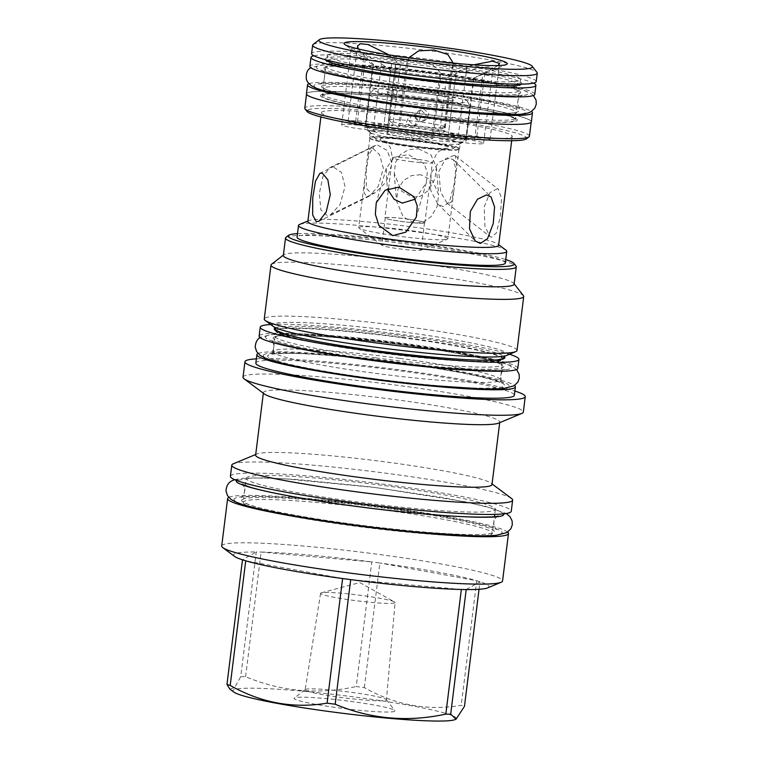 <?xml version="1.0" encoding="UTF-8"?>
<svg xmlns="http://www.w3.org/2000/svg" width="759" height="759" viewBox="0 0 759 759"><rect width="100%" height="100%" fill="white"/><g stroke="black" fill="none" stroke-linecap="round" stroke-linejoin="round"><path stroke-width="0.57" stroke-dasharray="3.79 2.85" d="M385.259 217.861A19.781 1.556 7.1 0 1 407.128 219.038A19.781 1.556 -172.9 0 1 424.518 222.757A19.781 1.556 -172.9 0 1 402.64 221.59A19.781 1.556 7.1 0 1 385.259 217.861L381.862 245.119A19.781 1.556 -172.9 0 1 381.995 244.967A19.781 1.556 -172.9 0 1 403.731 246.286A19.781 1.556 -172.9 0 1 421.122 250.005A19.781 1.556 -172.9 0 1 420.989 250.147A19.781 1.556 -172.9 0 1 420.913 250.195A19.781 1.556 -172.9 0 1 399.253 248.838A19.781 1.556 -172.9 0 1 382.024 245.347A19.781 1.556 -172.9 0 1 381.862 245.119M358.988 227.302A44.933 3.529 -172.9 0 1 406.046 229.986A44.933 3.529 -172.9 0 1 447.867 238.743A44.933 3.529 -172.9 0 1 447.582 239.085A44.933 3.529 7.1 0 1 447.393 239.17A44.933 3.529 7.1 0 1 402.849 236.694A44.933 3.529 7.1 0 1 359.054 228.165A44.933 3.529 7.1 0 1 358.694 227.643A44.933 3.529 7.1 0 1 358.988 227.302M407.175 219.009A20.151 1.584 -172.9 0 1 424.879 222.804A20.151 1.584 -172.9 0 1 402.602 221.609A20.151 1.584 -172.9 0 1 384.889 217.824A20.151 1.584 -172.9 0 1 407.175 219.009M410.524 145.69A34.734 2.723 7.1 0 0 443.398 148.517A34.734 2.723 7.1 0 0 418.399 141.202A34.734 2.723 7.1 0 0 385.354 138.375A34.734 2.723 7.1 0 0 385.164 141.269A34.734 2.723 7.1 0 0 410.524 145.69M418.902 140.918A39.155 3.074 -172.9 0 1 453.085 148.555A39.155 3.074 -172.9 0 1 410.021 145.975A39.155 3.074 -172.9 0 1 375.762 138.925A39.155 3.074 -172.9 0 1 418.902 140.918M465.969 138.005A50.72 3.975 7.1 0 0 466.187 137.834A50.72 3.975 7.1 0 0 466.301 137.626A50.72 3.975 7.1 0 0 421.719 128.081A50.72 3.975 7.1 0 0 365.961 124.704A50.72 3.975 7.1 0 0 365.629 125.083A50.72 3.975 7.1 0 0 365.686 125.32A50.72 3.975 7.1 0 0 410.221 134.628A50.72 3.975 7.1 0 0 465.969 138.005M413.987 104.334A50.72 3.975 7.1 0 0 469.745 107.712A50.72 3.975 7.1 0 0 470.077 107.332A50.72 3.975 7.1 0 0 470.039 107.142A50.72 3.975 7.1 0 0 425.486 97.788A50.72 3.975 7.1 0 0 369.737 94.41A50.72 3.975 7.1 0 0 369.481 94.619A50.72 3.975 7.1 0 0 369.405 94.79A50.72 3.975 7.1 0 0 413.987 104.334M411.198 126.781L406.435 122.256L409.12 116.317L412.583 115.643L417.403 120.131L414.68 126.098L411.198 126.781M422.697 120.235L426.16 119.571L428.835 113.622L424.082 109.106L420.59 109.789L417.877 115.757L422.697 120.235M425.808 92.607A47.58 3.729 -172.9 0 1 467.601 101.383A47.58 3.729 -172.9 0 1 415.021 98.746A47.58 3.729 -172.9 0 1 373.267 89.628A47.58 3.729 -172.9 0 1 425.808 92.607M416.587 97.854A33.766 2.647 -172.9 0 1 386.986 91.716A33.766 2.647 -172.9 0 1 424.243 93.499A33.766 2.647 -172.9 0 1 453.787 100.036A33.766 2.647 -172.9 0 1 416.587 97.854M416.53 102.892A28.32 2.22 -172.9 0 1 391.701 97.74A28.32 2.22 -172.9 0 1 391.635 97.56A28.32 2.22 -172.9 0 1 422.953 99.23A28.32 2.22 -172.9 0 1 447.838 104.562A28.32 2.22 -172.9 0 1 447.734 104.723A28.32 2.22 -172.9 0 1 416.53 102.892M413.731 125.339L417.232 124.647L419.964 118.679L415.116 114.201L411.663 114.865L408.997 120.795L413.731 125.339M388.817 120.188A28.32 2.22 7.1 0 1 420.135 121.867A28.32 2.22 -172.9 0 1 445.021 127.189A28.32 2.22 -172.9 0 1 444.727 127.455A28.32 2.22 -172.9 0 1 413.712 125.52A28.32 2.22 7.1 0 1 389.044 120.52A28.32 2.22 7.1 0 1 388.817 120.188L391.635 97.56M421.539 110.548L426.273 115.093L423.607 121.023L420.154 121.687L415.306 117.209L418.038 111.241L421.539 110.548M458.73 149.551A44.933 3.529 -172.9 0 1 413.418 147.094A44.933 3.529 -172.9 0 1 369.956 138.404A44.933 3.529 -172.9 0 1 369.851 138.11A44.933 3.529 -172.9 0 1 370.136 137.777A44.933 3.529 -172.9 0 1 417.203 140.462A44.933 3.529 -172.9 0 1 459.024 149.219A44.933 3.529 -172.9 0 1 458.844 149.476A44.933 3.529 -172.9 0 1 458.73 149.551M449.252 158.223L439.129 162.103L431.103 172.929L430.571 190.054L437.725 203.943L443.209 206.752L449.48 201.761L454.091 184.674L455.751 168.877L453.502 159.817L449.252 158.223M415.258 199.162L426.311 182.71L427.26 172.189L424.11 163.792L408.342 154.57L394.272 157.284L386.227 168.413L387.337 188.963M372.527 148.024L370.411 148.1L367.641 155.804L364.567 180.528L364.064 192.406L366.483 196.553L369.396 196.078L378.286 186.24L383.361 168.299L379.547 154.713L372.527 148.024M418.532 148.773L431.027 154.988L436.359 167.454L434.973 178.792L428.579 190.291L420.277 196.315L412.488 197.302L401.454 191.04L394.234 173.536L395.524 162.445L400.562 154.438L408.75 149.599L418.532 148.773M454.347 155.329L455.447 155.899L456.814 166.904L453.74 191.638L451.491 201.837L448.303 203.848L447.013 203.146L440.732 192.236L438.749 171.648L445.58 158.726L454.347 155.329M377.621 145.13L387.204 150.462L391.986 163.621L386.189 181.989L375.382 192.663L371.578 193.649L366.36 188.336L366.246 170.718L368.846 154.675L374.453 145.813L377.621 145.13M369.747 137.275A45.388 3.558 -172.9 0 1 417.289 139.988A45.388 3.558 -172.9 0 1 459.527 148.83A45.388 3.558 -172.9 0 1 459.347 149.087A45.388 3.558 -172.9 0 1 459.233 149.162A45.388 3.558 7.1 0 1 413.465 146.677A45.388 3.558 7.1 0 1 369.557 137.901A45.388 3.558 7.1 0 1 369.453 137.607A45.388 3.558 7.1 0 1 369.747 137.275M460.21 143.356A45.388 3.558 -172.9 0 0 417.962 134.514A45.388 3.558 -172.9 0 0 370.43 131.8A45.388 3.558 7.1 0 0 370.136 132.142A45.388 3.558 7.1 0 0 370.496 132.673A45.388 3.558 7.1 0 0 414.727 141.288A45.388 3.558 7.1 0 0 459.726 143.793A45.388 3.558 7.1 0 0 459.916 143.698A45.388 3.558 -172.9 0 0 460.21 143.356L459.527 148.83M365.24 127.816A51.062 4.004 -172.9 0 1 418.721 130.871A51.062 4.004 -172.9 0 1 466.244 140.823A51.062 4.004 -172.9 0 1 465.912 141.202A51.062 4.004 7.1 0 1 465.703 141.307A51.062 4.004 7.1 0 1 415.078 138.489A51.062 4.004 7.1 0 1 365.316 128.802A51.062 4.004 7.1 0 1 364.908 128.205A51.062 4.004 7.1 0 1 365.24 127.816M483.597 143.337L492.971 68.092L489.906 66.83L481.159 67.276L455.95 73.727L446.482 77.854L438.901 138.707L447.658 140.311A22.694 1.784 7.1 0 0 471.102 143.385A22.694 1.784 7.1 0 0 483.597 143.337A22.694 1.784 7.1 0 0 474.489 140.747L465.722 139.153A51.062 4.004 -172.9 0 1 438.901 138.707M446.482 77.854A51.062 4.004 -172.9 0 1 440.618 77.333L433.038 138.185A51.062 4.004 -172.9 0 1 388.295 132.237L387.052 132.948A22.694 1.784 7.1 0 0 386.9 133.119A22.694 1.784 7.1 0 0 408.019 137.54A22.694 1.784 7.1 0 0 431.795 138.897L433.038 138.185M386.9 133.119L395.354 65.293L395.875 71.384L388.295 132.237M395.875 71.384A51.062 4.004 -172.9 0 1 390.752 70.445L383.172 131.298A51.062 4.004 -172.9 0 1 365.183 125.956A51.062 4.004 -172.9 0 1 365.25 125.795L355.24 124.903A22.694 1.784 7.1 0 0 341.683 124.846A22.694 1.784 7.1 0 0 373.162 130.406L383.172 131.298M341.683 124.846L351.18 48.604L355.165 52.229L372.83 64.942L365.25 125.795M372.83 64.942A51.062 4.004 -172.9 0 1 373.096 64.714A51.062 4.004 -172.9 0 1 373.561 64.524L365.515 57.191L357.223 123.774L365.98 125.377A51.062 4.004 -172.9 0 1 392.811 125.814L384.045 124.21A22.694 1.784 7.1 0 0 360.601 121.146A22.694 1.784 7.1 0 0 348.115 121.193A22.694 1.784 7.1 0 0 357.223 123.774M498.046 65.568L484.754 73.035L474.033 77.883A51.062 4.004 -172.9 0 1 473.768 78.101A51.062 4.004 -172.9 0 1 473.559 78.205A51.062 4.004 -172.9 0 1 473.303 78.3L465.722 139.153M473.303 78.3L482.781 74.164L474.489 140.747M492.971 68.092L482.781 74.164M351.18 48.604L353.741 48.956L360.639 51.83L381.454 63.822L373.162 130.406M390.752 70.445L381.454 63.822M395.354 65.293L402.555 60.274L417.507 60.483L432.677 64.809L440.087 72.304L431.795 138.897M440.618 77.333L440.087 72.304M473.758 64.809L466.842 67.532L458.55 134.115L448.541 133.223A51.062 4.004 -172.9 0 1 466.519 138.574A51.062 4.004 -172.9 0 1 466.453 138.736L476.462 139.628A22.694 1.784 7.1 0 0 490.029 139.675A22.694 1.784 7.1 0 0 458.55 134.115M389.082 54.885L400.391 64.961A51.062 4.004 -172.9 0 1 406.245 65.483L398.665 126.336A51.062 4.004 -172.9 0 1 443.408 132.284L444.66 131.582A22.694 1.784 7.1 0 0 444.802 131.411L453.256 63.585L450.988 71.431A51.062 4.004 -172.9 0 1 456.121 72.371L466.842 67.532M408.665 57.855L399.917 125.633L398.665 126.336M406.245 65.483L408.209 59.041M358.324 48.946L365.515 57.191M474.033 77.883L466.453 138.736M373.561 64.524L365.98 125.377M400.391 64.961L392.811 125.814M450.988 71.431L443.408 132.284M456.121 72.371L448.541 133.223M444.802 131.411A22.694 1.784 7.1 0 0 423.683 126.99A22.694 1.784 7.1 0 0 399.917 125.633M313.069 44.525A113.186 8.88 7.1 0 1 313.363 44.335A113.186 8.88 -172.9 0 1 427.516 50.54A113.186 8.88 -172.9 0 1 537.021 72.428M536.224 81.602A113.186 8.88 7.1 0 0 430.884 59.544A113.186 8.88 7.1 0 0 312.319 52.779A113.186 8.88 7.1 0 0 311.588 53.623M327.3 55.578A97.351 7.637 7.1 0 1 327.935 54.847A97.351 7.637 -172.9 0 1 429.907 60.673A97.351 7.637 -172.9 0 1 520.513 79.648A97.351 7.637 -172.9 0 1 519.887 80.369A97.351 7.637 7.1 0 1 417.905 74.553A97.351 7.637 7.1 0 1 327.3 55.578L326.74 60.075M327.233 60.416A97.351 7.637 -172.9 0 1 429.214 66.242A97.351 7.637 -172.9 0 1 519.82 85.207A97.351 7.637 -172.9 0 1 519.184 85.938A97.351 7.637 -172.9 0 1 417.213 80.112A97.351 7.637 -172.9 0 1 326.607 61.147A97.351 7.637 -172.9 0 1 327.233 60.416M313.884 55.796A113.328 8.89 -172.9 0 1 424.537 62.561A113.328 8.89 -172.9 0 1 533.463 83.148M534.772 94.372A113.328 8.89 -172.9 0 0 429.3 72.285A113.328 8.89 -172.9 0 0 310.592 65.511A113.328 8.89 7.1 0 0 309.862 66.356M518.52 91.327A97.351 7.637 -172.9 0 1 416.539 85.501A97.351 7.637 -172.9 0 1 325.934 66.536A97.351 7.637 -172.9 0 1 326.569 65.805A97.351 7.637 -172.9 0 1 428.541 71.631A97.351 7.637 -172.9 0 1 519.147 90.596A97.351 7.637 -172.9 0 1 518.52 91.327M515.769 113.414A97.351 7.637 -172.9 0 1 413.788 107.598A97.351 7.637 -172.9 0 1 323.182 88.623A97.351 7.637 -172.9 0 1 323.818 87.892A97.351 7.637 -172.9 0 1 425.79 93.718A97.351 7.637 -172.9 0 1 516.395 112.693A97.351 7.637 -172.9 0 1 515.769 113.414M308.904 83.727A113.328 8.89 -172.9 0 1 421.112 90.036A113.328 8.89 -172.9 0 1 531.442 111.44M531.357 121.848A113.328 8.89 -172.9 0 0 425.875 99.761A113.328 8.89 -172.9 0 0 307.167 92.987A113.328 8.89 7.1 0 0 306.437 93.831M307.3 93.006A113.186 8.88 7.1 0 0 306.57 93.85A113.186 8.88 7.1 0 0 411.919 115.909A113.186 8.88 7.1 0 0 530.484 122.673A113.186 8.88 7.1 0 0 531.215 121.829A113.186 8.88 7.1 0 0 425.875 99.771A113.186 8.88 7.1 0 0 307.3 93.006M529.431 136.193A113.186 8.88 7.1 0 0 424.082 114.135A113.186 8.88 7.1 0 0 305.516 107.37A113.186 8.88 7.1 0 0 304.786 108.214M526.366 138.878A110.833 8.7 7.1 0 0 427.962 117.199A110.833 8.7 7.1 0 0 307.547 110.017A110.833 8.7 7.1 0 0 307.091 111.564M321.427 112.664A96.127 7.543 7.1 0 1 322.044 111.943A96.127 7.543 -172.9 0 1 422.735 117.692A96.127 7.543 -172.9 0 1 512.202 136.421A96.127 7.543 -172.9 0 1 511.585 137.142A96.127 7.543 7.1 0 1 410.894 131.392A96.127 7.543 7.1 0 1 321.427 112.664L320.896 116.952M307.869 221.495A96.127 7.543 -172.9 0 1 308.496 220.774A96.127 7.543 -172.9 0 1 308.894 220.584A96.127 7.543 -172.9 0 1 404.196 225.888A96.127 7.543 -172.9 0 1 497.885 244.123A96.127 7.543 -172.9 0 1 498.644 245.252M420.695 174.712L411.482 175.614L403.409 180.651L397.953 189.37L396.511 200.879L403.219 216.941L414.651 223.241L422.839 222.292L431.055 216.723L437.146 206.457L438.636 194.807L432.848 181.059L420.695 174.712M497.316 188.725L490.048 192.53L484.214 206.837L484.906 226.286L490.029 236.58L491.272 237.254L496.395 232.956L500.399 216.173L501.509 198.697L498.464 189.333L497.316 188.725M333.173 166.904L329.833 167.673L322.822 176.79L319.283 193.811L320.943 210.11L327.129 215.433L330.763 214.522L340.098 204.541L345.032 186.496L341.36 172.265L333.173 166.904M299.615 224.436A104.932 8.235 -172.9 0 1 403.655 230.233A104.932 8.235 -172.9 0 1 505.921 250.138M505.304 263.041A104.932 8.235 7.1 0 0 407.649 242.595A104.932 8.235 7.1 0 0 297.727 236.324A104.932 8.235 7.1 0 0 297.054 237.102M297.481 233.649A113.916 8.937 -172.9 0 1 414.091 242.728A113.916 8.937 -172.9 0 1 505.731 259.587M285.953 237.368A116.279 9.127 -172.9 0 1 414.072 244.91A116.279 9.127 -172.9 0 1 516.006 266.029M514.099 284.198A116.279 9.127 -172.9 0 0 513.834 283.449A116.279 9.127 -172.9 0 0 411.9 262.329A116.279 9.127 7.1 0 0 283.781 254.787A116.279 9.127 7.1 0 0 283.335 255.46M271.466 264.312A127.351 9.99 7.1 0 1 411.795 272.566A127.351 9.99 -172.9 0 1 523.435 295.697M517.012 350.459A127.351 9.99 -172.9 0 0 405.078 326.503A127.351 9.99 7.1 0 0 264.265 318.97M273.231 326.427A118.632 9.307 -172.9 0 1 403.465 332.034A118.632 9.307 -172.9 0 1 506.49 355.478M276.589 330.089A114.372 8.975 -172.9 0 1 402.308 337.698A114.372 8.975 -172.9 0 1 502.837 359.216A114.372 8.975 -172.9 0 1 502.097 360.07A114.372 8.975 -172.9 0 1 376.379 352.461A114.372 8.975 -172.9 0 1 275.849 330.943A114.372 8.975 -172.9 0 1 276.589 330.089M270.669 324.51A130.349 10.228 -172.9 0 1 390.838 333.135A130.349 10.228 -172.9 0 1 509.441 354.244M517.799 368.371A130.349 10.228 -172.9 0 0 396.483 342.973A130.349 10.228 -172.9 0 0 259.948 335.184A130.349 10.228 7.1 0 0 259.104 336.152M375.705 357.85A114.372 8.975 -172.9 0 1 275.185 336.332A114.372 8.975 -172.9 0 1 275.915 335.478A114.372 8.975 -172.9 0 1 401.644 343.087A114.372 8.975 -172.9 0 1 502.164 364.605A114.372 8.975 -172.9 0 1 501.433 365.458A114.372 8.975 -172.9 0 1 375.705 357.85M258.069 353.514A130.254 10.218 7.1 0 1 400.913 362.356A130.254 10.218 -172.9 0 1 514.536 385.458M255.84 363.106A130.254 10.218 7.1 0 1 399.86 370.8A130.254 10.218 -172.9 0 1 514.355 395.297M256.371 358.855A141.24 11.081 -172.9 0 1 401.113 370.088A141.24 11.081 -172.9 0 1 514.877 391.046M243.022 377.185A141.24 11.081 7.1 0 1 399.187 385.534A141.24 11.081 -172.9 0 1 523.331 412.109M498.511 423.142A119.087 9.345 -172.9 0 0 499.773 422.013A119.087 9.345 -172.9 0 0 395.097 399.613A119.087 9.345 7.1 0 0 263.42 392.574A119.087 9.345 7.1 0 0 264.369 393.978M255.631 455.125A119.087 9.345 7.1 0 1 256.893 453.996A119.087 9.345 7.1 0 1 387.308 462.155A119.087 9.345 -172.9 0 1 491.035 483.16A119.087 9.345 -172.9 0 1 491.984 484.565M511.509 498.473A141.506 11.1 -172.9 0 0 388.257 473.521A141.506 11.1 7.1 0 0 233.288 463.815M230.404 476.291A141.506 11.1 7.1 0 1 386.872 484.65A141.506 11.1 -172.9 0 1 511.253 511.272M246.248 478.265A125.539 9.848 7.1 0 1 385.06 485.684A125.539 9.848 -172.9 0 1 495.399 509.298A125.539 9.848 -172.9 0 1 356.588 501.879A125.539 9.848 7.1 0 1 246.248 478.265L243.259 502.335A125.539 9.848 -172.9 0 1 244.066 501.395A125.539 9.848 -172.9 0 1 382.062 509.744A125.539 9.848 -172.9 0 1 492.401 533.359A125.539 9.848 -172.9 0 1 491.585 534.298A125.539 9.848 -172.9 0 1 353.599 525.949A125.539 9.848 -172.9 0 1 243.259 502.335L243.165 501.803C244.654 502.088 238.981 501.357 254.673 506.433C274.73 512.297 320.706 520.294 367.963 526.101C402.574 530.351 432.307 533.046 457.146 534.203C470.267 534.782 479.992 534.772 486.31 534.194L492.401 533.359L494.479 516.67M228.801 497.363A141.506 11.1 -172.9 0 1 369.424 505.029A141.506 11.1 -172.9 0 1 507.629 532.097M221.723 545.968A141.506 11.1 7.1 0 1 378.191 554.336A141.506 11.1 -172.9 0 1 502.572 580.958M364.348 687.635L379.87 563.007A128.707 10.095 -172.9 0 0 375.828 562.466A128.707 10.095 7.1 0 0 371.768 561.935L356.246 686.553A128.707 10.095 -172.9 0 1 360.307 687.094A128.707 10.095 -172.9 0 1 364.348 687.635C395.192 705.111 427.488 711.012 461.225 705.348A128.707 10.095 -172.9 0 1 464.461 706.344M245.593 676.686L261.115 552.059A128.707 10.095 -172.9 0 1 371.768 561.935L261.115 552.059A128.707 10.095 7.1 0 0 256.257 551.983L240.736 676.601A128.707 10.095 -172.9 0 1 245.593 676.686C281.039 691.544 317.926 694.836 356.246 686.553M234.531 556.375A128.707 10.095 -172.9 0 1 256.257 551.983L242.482 559.819M342.603 578.538L245.726 560.816M233.763 692.037A112.55 8.833 -172.9 0 1 357.328 697.36A112.55 8.833 -172.9 0 1 455.058 719.598M487.601 587.902A128.707 10.095 -172.9 0 0 479.982 581.726A128.707 10.095 -172.9 0 0 476.747 580.73A128.707 10.095 -172.9 0 0 379.87 563.007L476.747 580.73L461.225 705.348M466.206 589.563L479.982 581.726L479.043 589.288M461.349 589.487L350.696 579.61M229.835 689.096L234.654 687.559L240.736 676.601M350.326 701.344A50.834 3.985 -172.9 0 1 394.889 710.576A50.834 3.985 -172.9 0 1 338.799 707.9A50.834 3.985 -172.9 0 1 294.321 698.043A50.834 3.985 -172.9 0 1 350.326 701.344M305.317 689.542A40.939 3.216 7.1 0 1 350.421 692.189A40.939 3.216 -172.9 0 1 386.312 699.627A40.939 3.216 -172.9 0 1 386.407 699.883A40.939 3.216 -172.9 0 1 341.142 697.474A40.939 3.216 7.1 0 1 305.156 689.77A40.939 3.216 7.1 0 1 305.317 689.542L294.321 698.043M321.351 592.836L359.766 582.561L394.49 601.944A37.533 2.941 -172.9 0 0 362.109 595.521A37.533 2.941 7.1 0 0 321.351 592.836A37.533 2.941 7.1 0 0 320.602 593.301A37.533 2.941 7.1 0 0 353.599 600.369A37.533 2.941 -172.9 0 0 395.097 602.58L386.407 699.883M394.49 601.944A37.533 2.941 -172.9 0 1 395.097 602.58M321.133 94.847A99.163 7.78 7.1 0 0 407.649 114.239A99.163 7.78 7.1 0 0 516.661 120.833A99.163 7.78 7.1 0 0 430.135 101.44A99.163 7.78 7.1 0 0 321.133 94.847M322.917 95.084A97.351 7.637 7.1 0 0 322.29 95.805A97.351 7.637 7.1 0 0 412.896 114.78A97.351 7.637 7.1 0 0 514.868 120.596A97.351 7.637 -172.9 0 0 515.503 119.875A97.351 7.637 -172.9 0 0 424.898 100.9A97.351 7.637 -172.9 0 0 322.917 95.084M515.095 118.802A97.351 7.637 -172.9 0 1 413.124 112.987A97.351 7.637 -172.9 0 1 322.518 94.012A97.351 7.637 -172.9 0 1 323.144 93.281A97.351 7.637 -172.9 0 1 425.116 99.106A97.351 7.637 -172.9 0 1 515.722 118.072A97.351 7.637 -172.9 0 1 515.095 118.802M410.097 161.449A20.151 1.584 7.1 0 0 432.374 162.635A20.151 1.584 7.1 0 0 414.661 158.849A20.151 1.584 7.1 0 0 392.384 157.654A20.151 1.584 7.1 0 0 410.097 161.449M455.95 73.727L447.658 140.311M484.754 73.035L476.462 139.628M392.337 57.627L384.045 124.21M452.952 64.989L444.66 131.582M325.184 59.657A99.163 7.78 7.1 0 1 325.668 58.386A99.163 7.78 -172.9 0 1 432.772 64.733A99.163 7.78 -172.9 0 1 521.566 84.116M324.548 67.361A99.163 7.78 7.1 0 0 411.074 86.763A99.163 7.78 7.1 0 0 520.086 93.357A99.163 7.78 -172.9 0 0 433.56 73.965A99.163 7.78 -172.9 0 0 324.548 67.361M322.252 85.862A99.163 7.78 -172.9 0 1 431.254 92.465A99.163 7.78 -172.9 0 1 517.78 111.858A99.163 7.78 7.1 0 1 408.769 105.254A99.163 7.78 7.1 0 1 322.252 85.862M402.365 337.281A114.372 8.975 -172.9 0 1 502.894 358.789A114.372 8.975 -172.9 0 1 376.436 352.034A114.372 8.975 -172.9 0 1 275.906 330.516A114.372 8.975 -172.9 0 1 402.365 337.281M275.375 327.879A116.184 9.117 -172.9 0 1 390.695 334.235A116.184 9.117 -172.9 0 1 504.052 356.36M273.904 337.034A116.184 9.117 7.1 0 0 375.278 359.757A116.184 9.117 7.1 0 0 502.999 367.489A116.184 9.117 -172.9 0 0 401.625 344.766A116.184 9.117 -172.9 0 0 273.904 337.034M399.737 358.352A114.372 8.975 -172.9 0 1 500.266 379.87A114.372 8.975 -172.9 0 1 373.808 373.115A114.372 8.975 -172.9 0 1 273.278 351.597A114.372 8.975 -172.9 0 1 399.737 358.352M372.603 378.466A119.457 9.374 -172.9 0 1 268.382 355.108A119.457 9.374 -172.9 0 1 399.689 363.058A119.457 9.374 -172.9 0 1 503.91 386.416A119.457 9.374 -172.9 0 1 372.603 378.466M242.5 499.356A127.351 9.99 7.1 0 0 353.609 524.27A127.351 9.99 7.1 0 0 493.606 532.742A127.351 9.99 -172.9 0 0 382.489 507.837A127.351 9.99 -172.9 0 0 242.5 499.356M363.533 58.31L355.24 124.903M395.344 66.356L387.052 132.948M266.475 336.047C257.775 339.956 305.298 350.886 367.84 359.358C434.613 368.675 504.536 373.153 510.428 368.476C520.086 364.301 463.901 352.015 395.856 343.419C332.878 335.193 272.206 331.74 266.475 336.047M264.179 354.548C255.47 358.457 303.002 369.386 365.534 377.849C432.307 387.175 502.23 391.653 508.122 386.976C517.78 382.802 461.595 370.515 393.551 361.91C330.573 353.694 269.9 350.241 264.179 354.548M504.147 513.796L493.416 508.587L465.609 501.851L376.028 487.601L283.411 478.682L252.197 477.914L236.656 480.475M235.072 498.369C225.072 502.781 281.494 515.427 352.755 524.754C423.607 534.317 494.688 538.624 501.025 533.729C511.035 529.327 454.613 516.68 383.342 507.354C312.499 497.781 241.409 493.483 235.072 498.369M317.129 66.375C309.217 69.866 353.846 79.866 410.221 87.247C466.263 94.809 522.496 98.215 527.514 94.344C535.427 90.862 490.788 80.852 434.414 73.481C378.371 65.91 322.139 62.504 317.129 66.375M314.824 84.875C306.911 88.357 351.54 98.366 407.915 105.738C463.958 113.309 520.19 116.715 525.209 112.844C533.122 109.362 488.492 99.353 432.108 91.972C376.066 84.41 319.833 81.004 314.824 84.875M424.518 222.757L421.122 250.005M443.398 148.517L445.476 148.46L439.176 151.126L436.861 153.147L432.374 162.635L424.879 222.804M388.551 188.422L392.384 157.654L390.363 147.36L386.407 142.664L383.162 140.7L385.164 141.269M388.219 191.088L384.889 217.824M453.085 148.555A62.447 62.447 0 0 0 466.187 137.834M365.629 125.083L369.405 94.79M365.686 125.32A62.447 62.447 0 0 0 375.762 138.925M466.301 137.626L470.077 107.332M467.601 101.383L470.039 107.142M373.267 89.628L369.481 94.619M391.701 97.74L386.986 91.716M447.734 104.723L453.787 100.036M445.021 127.189L447.838 104.562M414.68 126.098L417.232 124.647M409.12 116.317L411.663 114.865M420.59 109.789L418.038 111.241M426.16 119.571L423.607 121.023M444.727 127.455L414.907 139.865L389.044 120.52M420.913 250.195L447.393 239.17M382.024 245.347L359.054 228.165M369.851 138.11L367.641 155.804M364.567 180.528L358.694 227.643M459.024 149.219L456.814 166.904M453.74 191.638L447.867 238.743M458.844 149.476L459.347 149.087M369.956 138.404L369.557 137.901M370.136 132.142L369.453 137.607M459.726 143.793L465.703 141.307M370.496 132.673L365.316 128.802M365.183 125.956L364.908 128.205M473.559 78.205L506.386 64.543M355.165 52.229L344.7 44.401M466.519 138.574L466.244 140.823M348.115 121.193L357.489 45.938M490.029 139.675L499.526 63.433M520.513 79.648L519.953 84.135M325.677 67.143L323.04 87.921L326.749 89.761C338.305 94.211 376.53 101.27 417.052 106.326C450.03 110.416 476.908 112.74 497.667 113.271C513.862 113.499 515.949 112.389 516.3 112.237L519.289 91.298L515.579 89.458C504.033 85.008 465.798 77.949 425.287 72.902C392.299 68.803 365.43 66.488 344.662 65.948L328.723 66.422L325.677 67.143M512.202 136.421L511.67 140.719M308.894 220.584L307.936 220.983M497.885 244.123L498.71 244.74M437.725 203.943L475.219 240.973M453.502 159.817L490.997 196.847M386.227 168.413L376.255 202.767M426.311 182.71L416.34 217.065M370.411 148.09L319.947 173.28M369.396 196.078L318.932 221.267M493.976 356.958L504.384 356.075M284.995 330.933L275.128 327.518M275.024 336.816L273.278 351.597L271.447 354.538C271.077 354.785 271.172 353.552 286.769 353.362C309.805 353.258 355.753 357.185 399.642 363.068C424.224 366.35 445.818 369.785 464.423 373.381C482.534 376.919 494.507 379.993 500.342 382.612L501.329 383.172L500.266 379.87L502.278 365.193L498.16 363.077C487.838 359.292 467.525 354.927 437.222 349.984C390.173 342.318 328.675 335.895 297.443 335.374L278.705 335.924L275.024 336.816M499.773 422.013L499.697 422.649M263.42 392.574L263.345 393.209M256.893 453.996L255.707 454.489M491.035 483.16L492.06 483.929M495.399 509.298L494.764 514.384M386.312 699.627L394.889 710.576M320.602 593.301L305.156 689.77M436.359 167.454L438.636 194.807M394.234 173.536L396.511 200.879M455.447 155.899L498.464 189.333M447.013 203.146L490.029 236.58M375.382 192.663L330.763 214.522M374.453 145.804L329.833 167.673M515.503 119.875L515.722 118.072L515.864 118.774L514.555 117.949C512.126 116.62 503.938 113.935 484.033 110.036L448.019 103.964C411.331 98.623 378.874 95.226 350.649 93.755L327.338 93.68L322.205 94.657L322.518 94.012L322.29 95.805M516.556 369.548L511.319 365.857L493.805 360.174L453.939 352.053L388.437 342.451L325.507 336.038L295.507 334.302L270.859 334.596L260.014 337.594M269.967 353.409L277.405 352.907L308.496 353.618C331.92 355.013 358.77 357.593 389.035 361.369C424.015 365.81 453.294 370.515 476.861 375.458C492.933 379.092 501.86 381.578 503.615 382.925C500.997 382.232 498.578 372.821 504.631 369.614L505.314 369.291C503.274 370.164 494.005 370.383 477.506 369.956L435.609 367.1L389.367 362.128C360.183 358.514 334.216 354.567 311.494 350.307C283.316 345.098 271.001 340.639 270.982 340.098C273.174 340.108 276.285 350.174 269.967 353.409M231.58 481.007L232.121 480.722M234.692 479.679L241.533 478.379L264.957 477.857L296.371 479.47L370.345 486.861L441.719 497.325L485.115 506.168L506.253 513.501M241.931 484.166C243.962 484.005 247.064 494.118 240.869 497.24L249.36 496.576C257.405 496.263 268.733 496.519 283.335 497.354C308.894 498.872 338.191 501.69 371.198 505.807C410.961 510.864 443.806 516.186 469.726 521.765C485.836 525.513 494.754 528.065 496.471 529.431C493.938 528.776 491.661 519.535 497.534 516.367L498.132 516.082M533.435 95.501L531.12 93.575L523.549 90.141L502.041 84.61L465.523 77.968L422.308 71.896L381.483 67.494L343.182 64.895L321.294 65.056L310.886 67.779M320.621 83.737L319.767 84.135C319.833 83.737 330.915 82.627 355.686 84.24C375.382 85.482 397.65 87.665 422.507 90.767L462.582 96.44L498.141 102.901C511.737 105.966 519.289 108.063 520.816 109.173C517.989 108.328 515.427 98.793 521.718 95.482L522.571 95.093C520.816 95.795 512.97 95.966 499.014 95.606L462.943 93.148L423.114 88.869C397.953 85.748 375.591 82.352 356.028 78.689C331.655 74.164 321.455 70.426 321.522 70.046C323.903 70.198 327.176 80.397 320.621 83.737"/><path stroke-width="1.14" d="M387.337 188.963L394.225 199.361L402.298 203.099L415.258 199.162M506.727 64.382A82.238 6.451 -172.9 0 1 506.386 64.543A82.238 6.451 -172.9 0 1 424.85 60.008A82.238 6.451 -172.9 0 1 344.7 44.401A82.238 6.451 -172.9 0 1 344.577 42.827A82.238 6.451 -172.9 0 1 434.973 48.301A82.238 6.451 -172.9 0 1 506.727 64.382M498.046 65.568L499.526 63.433L492.401 61.185L473.758 64.809M453.294 63.139L447.782 54.449L433.968 50.028L418.56 50.9L408.665 57.855M389.082 54.885L367.935 44.515L360.516 43.718L357.489 45.938L358.324 48.946M319.33 39.686A107.56 8.444 7.1 0 1 319.605 39.506A107.56 8.444 -172.9 0 1 428.076 45.398A107.56 8.444 -172.9 0 1 532.135 66.194A107.56 8.444 -172.9 0 1 531.698 67.703A107.56 8.444 7.1 0 1 414.831 60.72A107.56 8.444 7.1 0 1 319.33 39.686L313.069 44.525A113.186 8.88 7.1 0 0 312.632 45.179A113.186 8.88 7.1 0 0 417.981 67.238A113.186 8.88 7.1 0 0 536.547 74.002A113.186 8.88 -172.9 0 0 537.277 73.158A113.186 8.88 -172.9 0 0 537.021 72.428L532.135 66.194M312.632 45.179L311.588 53.623A113.186 8.88 7.1 0 0 416.928 75.682A113.186 8.88 7.1 0 0 535.493 82.446A113.186 8.88 7.1 0 0 536.224 81.602L537.277 73.158M313.884 55.796A113.328 8.89 -172.9 0 0 311.712 56.527A113.328 8.89 7.1 0 0 310.981 57.371A113.328 8.89 7.1 0 0 416.454 79.458A113.328 8.89 7.1 0 0 535.161 86.232A113.328 8.89 -172.9 0 0 535.892 85.388A113.328 8.89 -172.9 0 0 533.463 83.148M310.981 57.371L309.862 66.356A113.328 8.89 7.1 0 0 415.334 88.442A113.328 8.89 7.1 0 0 534.042 95.217A113.328 8.89 -172.9 0 0 534.772 94.372L535.892 85.388M308.904 83.727A113.328 8.89 -172.9 0 0 308.287 84.002A113.328 8.89 7.1 0 0 307.556 84.856A113.328 8.89 7.1 0 0 413.029 106.934A113.328 8.89 7.1 0 0 531.736 113.708A113.328 8.89 -172.9 0 0 532.467 112.863A113.328 8.89 -172.9 0 0 531.442 111.44M307.556 84.856L306.437 93.831A113.328 8.89 7.1 0 0 411.909 115.918A113.328 8.89 7.1 0 0 530.626 122.692A113.328 8.89 -172.9 0 0 531.357 121.848L532.467 112.863M306.522 94.277L304.786 108.214A113.186 8.88 7.1 0 0 305.042 108.954A113.186 8.88 7.1 0 0 414.556 130.833A113.186 8.88 7.1 0 0 528.7 137.037A113.186 8.88 7.1 0 0 528.995 136.848A113.186 8.88 7.1 0 0 529.431 136.193L531.167 122.265M305.042 108.954L307.091 111.564A110.833 8.7 7.1 0 0 414.319 132.996A110.833 8.7 7.1 0 0 526.082 139.068A110.833 8.7 7.1 0 0 526.366 138.878L528.995 136.848M511.67 140.719L498.644 245.252A96.127 7.543 -172.9 0 1 498.027 245.973A96.127 7.543 -172.9 0 1 397.337 240.223A96.127 7.543 -172.9 0 1 307.869 221.495L320.896 116.952M498.71 244.74L505.921 250.138A104.932 8.235 -172.9 0 1 506.756 251.371L505.304 263.041A104.932 8.235 7.1 0 1 504.631 263.828A104.932 8.235 7.1 0 1 394.718 257.557A104.932 8.235 7.1 0 1 297.054 237.102L298.505 225.432A104.932 8.235 7.1 0 1 299.188 224.655A104.932 8.235 -172.9 0 1 299.615 224.436L307.936 220.983M506.756 251.371A104.932 8.235 -172.9 0 1 506.082 252.159A104.932 8.235 7.1 0 1 396.17 245.878A104.932 8.235 7.1 0 1 298.505 225.432M486.415 194.93L490.997 196.847L494.574 206.894L493.236 223.592L487.496 238.715L480.371 243.449L475.219 240.973L469.479 228.715L470.343 211.438L477.506 199.2L486.415 194.93M398.892 187.112L413.892 196.685L417.241 205.964L416.34 217.065L405.951 232.083L392.849 235.641L378.921 225.432L375.344 214.285L376.255 202.767L385.126 190.234L398.892 187.112M322.271 173.109L327.869 179.855L330.288 194.655L326.104 212.283L318.932 221.267L316.228 221.628L312.651 214.911L312.746 197.748L315.507 181.145L319.947 173.28L322.271 173.109M505.731 259.587A113.916 8.937 -172.9 0 1 513.957 263.411A113.916 8.937 -172.9 0 1 388.266 257.424A113.916 8.937 -172.9 0 1 288.572 235.337A113.916 8.937 -172.9 0 1 297.481 233.649M513.957 263.411L516.006 266.029A116.279 9.127 -172.9 0 1 516.272 266.779A116.279 9.127 -172.9 0 1 387.707 259.91A116.279 9.127 -172.9 0 1 285.507 238.041A116.279 9.127 -172.9 0 1 285.953 237.368L288.572 235.337M285.507 238.041L283.335 255.46A116.279 9.127 7.1 0 0 385.534 277.329A116.279 9.127 -172.9 0 0 514.099 284.198L516.272 266.779M514.147 283.847L523.435 295.697A127.351 9.99 -172.9 0 1 523.729 296.522A127.351 9.99 -172.9 0 1 382.916 288.999A127.351 9.99 7.1 0 1 270.982 265.043L264.265 318.97A127.351 9.99 7.1 0 0 265.271 320.469A127.351 9.99 7.1 0 0 376.198 342.926A127.351 9.99 -172.9 0 0 515.665 351.664A127.351 9.99 -172.9 0 0 517.012 350.459L523.729 296.522M283.382 255.1L271.466 264.312A127.351 9.99 7.1 0 0 270.982 265.043M515.665 351.664L506.49 355.478A118.632 9.307 -172.9 0 1 492.525 356.996A118.632 9.307 -172.9 0 1 376.568 347.347A118.632 9.307 -172.9 0 1 286.399 331.322A118.632 9.307 -172.9 0 1 273.231 326.427L265.271 320.469M270.669 324.51A130.349 10.228 -172.9 0 0 261.068 326.199A130.349 10.228 7.1 0 0 260.223 327.176A130.349 10.228 7.1 0 0 381.54 352.574A130.349 10.228 7.1 0 0 518.074 360.364A130.349 10.228 -172.9 0 0 518.919 359.396A130.349 10.228 -172.9 0 0 509.441 354.244M260.223 327.176L259.104 336.152A130.349 10.228 7.1 0 0 380.42 361.55A130.349 10.228 7.1 0 0 516.955 369.348A130.349 10.228 -172.9 0 0 517.799 368.371L518.919 359.396M514.536 385.458A130.254 10.218 -172.9 0 1 515.399 386.862A130.254 10.218 -172.9 0 1 371.379 379.168A130.254 10.218 7.1 0 1 256.893 354.662L255.84 363.106A130.254 10.218 7.1 0 0 370.326 387.602A130.254 10.218 -172.9 0 0 514.355 395.297L515.399 386.862M258.069 353.514A130.254 10.218 7.1 0 0 256.893 354.662M514.877 391.046A141.24 11.081 -172.9 0 1 525.247 396.663A141.24 11.081 -172.9 0 1 369.083 388.314A141.24 11.081 -172.9 0 1 244.939 361.749A141.24 11.081 -172.9 0 1 256.371 358.855M525.247 396.663L523.331 412.109A141.24 11.081 -172.9 0 1 521.831 413.437A141.24 11.081 -172.9 0 1 367.157 403.76A141.24 11.081 7.1 0 1 244.142 378.855A141.24 11.081 7.1 0 1 243.022 377.185L244.939 361.749M244.142 378.855L264.369 393.978A119.087 9.345 7.1 0 0 368.096 414.983A119.087 9.345 -172.9 0 0 498.511 423.142L521.831 413.437M499.697 422.649L491.984 484.565A119.087 9.345 -172.9 0 1 360.307 477.525A119.087 9.345 7.1 0 1 255.631 455.125L263.345 393.209M255.707 454.489L233.288 463.815A141.506 11.1 7.1 0 0 231.789 465.153A141.506 11.1 7.1 0 0 356.17 491.775A141.506 11.1 -172.9 0 0 512.638 500.134L511.253 511.272A141.506 11.1 -172.9 0 1 354.785 502.913A141.506 11.1 7.1 0 1 230.404 476.291L231.789 465.153M492.06 483.929L511.509 498.473A141.506 11.1 -172.9 0 1 512.638 500.134M228.801 497.363A141.506 11.1 -172.9 0 0 228.535 497.506A141.506 11.1 7.1 0 0 227.624 498.559A141.506 11.1 7.1 0 0 359.33 526.139A141.506 11.1 7.1 0 0 507.562 534.602A141.506 11.1 -172.9 0 0 508.473 533.539L502.572 580.958A141.506 11.1 -172.9 0 1 501.073 582.295A141.506 11.1 -172.9 0 1 346.104 572.59A141.506 11.1 7.1 0 1 222.842 547.637A141.506 11.1 7.1 0 1 221.723 545.968L227.624 498.559M507.629 532.097A141.506 11.1 -172.9 0 1 508.473 533.539M222.842 547.637L234.531 556.375A128.707 10.095 -172.9 0 0 242.482 559.819A128.707 10.095 7.1 0 0 245.726 560.816A128.707 10.095 -172.9 0 0 342.603 578.538A128.707 10.095 7.1 0 0 346.645 579.079A128.707 10.095 -172.9 0 0 350.696 579.61L335.174 704.229A128.707 10.095 -172.9 0 1 331.123 703.697A128.707 10.095 -172.9 0 1 327.082 703.157C293.344 708.821 261.058 702.919 230.205 685.443A128.707 10.095 -172.9 0 1 226.96 684.447L229.835 689.096L233.763 692.037A112.55 8.833 -172.9 0 0 331.806 711.885A112.55 8.833 -172.9 0 0 455.058 719.598L456.083 719.171L450.685 714.181A128.707 10.095 -172.9 0 1 445.827 714.105C407.507 722.388 370.62 719.096 335.174 704.229M342.603 578.538L327.082 703.157M245.726 560.816L230.205 685.443M479.043 589.288L464.461 706.344L456.083 719.171M501.073 582.295L487.601 587.902A128.707 10.095 -172.9 0 1 466.206 589.563A128.707 10.095 -172.9 0 1 461.349 589.487A128.707 10.095 -172.9 0 1 350.696 579.61M466.206 589.563L450.685 714.181M461.349 589.487L445.827 714.105M242.482 559.819L226.96 684.447M521.566 84.116A99.163 7.78 -172.9 0 1 521.205 84.382A99.163 7.78 7.1 0 1 420.562 78.86A99.163 7.78 7.1 0 1 325.184 59.657M275.375 327.879A116.184 9.117 -172.9 0 0 275.024 328.059A116.184 9.117 7.1 0 0 376.398 350.781A116.184 9.117 7.1 0 0 504.118 358.514A116.184 9.117 -172.9 0 0 504.052 356.36M237.377 479.878C227.368 484.28 283.79 496.927 355.06 506.253C425.913 515.816 496.993 520.124 503.331 515.228L504.147 513.796M388.551 188.422L388.219 191.088M519.953 84.135L519.877 84.695M326.607 61.147L326.465 60.445L330.174 62.285C341.721 66.735 379.955 73.794 420.467 78.841C453.455 82.94 480.333 85.255 501.092 85.795C517.287 86.023 519.365 84.913 519.725 84.752L519.82 85.207M326.74 60.075L326.674 60.625M492.525 356.996L493.976 356.958M504.726 355.848L502.894 358.789M286.399 331.322L284.995 330.933M274.843 327.214L275.906 330.516M275.745 330.355L286.959 334.747C302.243 338.95 325.649 343.4 357.166 348.087C396.615 353.922 441.966 358.609 470.836 359.851C482.809 360.373 491.671 360.364 497.43 359.832L503.084 358.665L502.837 359.216M494.764 514.384L494.479 516.67M260.688 337.186C257.367 338.903 255.536 342.186 255.204 347.043L256.637 351.588L259.929 355.174C263.316 357.451 267.709 359.311 273.117 360.762C301.816 369.358 375.43 380.487 433.92 385.714L479.441 388.731C489.868 389.082 498.027 388.978 503.929 388.409L513.919 385.838M516.556 369.548L519.09 374.14L519.336 378.067L517.875 382.09L514.232 385.657M231.58 481.007C228.127 482.847 226.277 486.168 226.021 490.969L227.377 495.39L230.641 499.061C234.237 501.547 239 503.587 244.958 505.171C276.115 514.517 356.388 526.651 420.106 532.353L469.679 535.636C481.035 536.015 489.897 535.901 496.263 535.285L506.822 532.59M232.121 480.722L234.692 479.679M506.253 513.501L509.972 516.67L512.078 520.778L512.316 524.735L510.845 528.795L507.135 532.41M241.979 484.195L250.29 487.25C257.937 489.517 268.904 492.041 283.221 494.811C308.581 499.669 337.964 504.166 371.36 508.312C410.942 513.122 443.92 516.006 470.286 516.955C486.851 517.277 496.13 516.993 498.132 516.082L497.534 516.367M311.332 67.513C307.319 69.335 305.678 73.348 306.399 79.543L307.556 82L310.943 85.463C314.245 87.551 318.552 89.277 323.875 90.644C353.333 98.774 412.659 107.323 461.263 111.772L499.46 114.334C519.649 114.637 524.972 114.713 531.006 111.706M533.435 95.501L536.072 100.179L536.309 104.059L534.877 108.034L531.319 111.516"/></g></svg>
